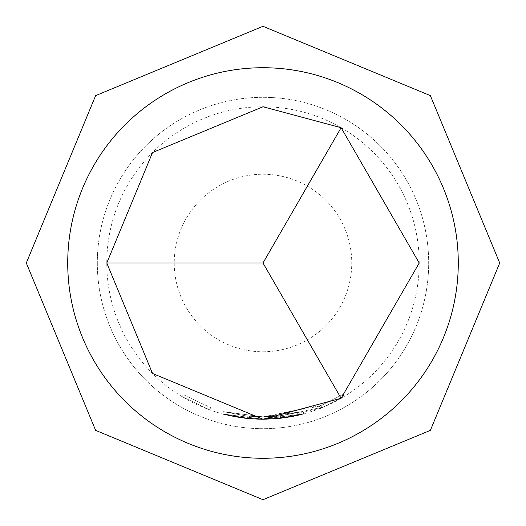 <?xml version="1.0" encoding="UTF-8"?>
<svg xmlns="http://www.w3.org/2000/svg" width="526" height="526" viewBox="0 0 526 526"><rect width="100%" height="100%" fill="white"/><g stroke="black" fill="none" stroke-linecap="round" stroke-linejoin="round"><path stroke-width="0.39" stroke-dasharray="2.63 1.97" d="M182.127 396.657L209.769 409.872L182.127 396.657L183.35 394.632L210.578 407.65L183.35 394.632L182.127 396.657M263 458.277A195.278 195.278 0 0 1 67.722 263A195.278 195.278 0 0 1 263 67.722A195.278 195.278 0 0 1 458.277 263A195.278 195.278 0 0 1 263 458.277A195.278 195.278 0 0 1 67.722 263A195.278 195.278 0 0 1 263 67.722A195.278 195.278 0 0 1 458.277 263A195.278 195.278 0 0 1 263 458.277A195.278 195.278 0 0 0 458.277 263A195.278 195.278 0 0 0 263 67.722A195.278 195.278 0 0 0 67.722 263A195.278 195.278 0 0 0 263 458.277A195.278 195.278 0 0 0 458.277 263A195.278 195.278 0 0 0 263 67.722A195.278 195.278 0 0 0 67.722 263A195.278 195.278 0 0 0 263 458.277A195.278 195.278 0 0 0 458.277 263A195.278 195.278 0 0 0 263 67.722A195.278 195.278 0 0 0 67.722 263A195.278 195.278 0 0 0 263 458.277A195.278 195.278 0 0 0 458.277 263A195.278 195.278 0 0 0 263 67.722A195.278 195.278 0 0 0 67.722 263A195.278 195.278 0 0 0 263 458.277A195.278 195.278 0 0 0 458.277 263A195.278 195.278 0 0 0 263 67.722A195.278 195.278 0 0 0 67.722 263A195.278 195.278 0 0 0 263 458.277A195.278 195.278 0 0 0 458.277 263A195.278 195.278 0 0 0 263 67.722M97.31 263A165.69 165.69 0 0 0 263 428.69A165.69 165.69 0 0 0 428.69 263A165.69 165.69 0 0 0 263 97.31A165.69 165.69 0 0 0 97.31 263A165.69 165.69 0 0 0 263 428.69A165.69 165.69 0 0 0 428.69 263A165.69 165.69 0 0 0 263 97.31A165.69 165.69 0 0 0 97.31 263M319.407 406.138L263 416.868L303.173 411.516L263 416.862L303.173 411.516L263 416.842L223.372 411.667L246.194 415.935L223.379 411.667L263 416.842L303.173 411.516L263 416.862L246.201 415.935L223.379 411.667L246.194 415.935L263 416.862L247.825 416.105L263 416.862L277.051 416.211L303.173 411.516L280.345 415.875L263 416.855L246.194 415.935L263 416.862L249.455 416.257L263 416.862L303.173 411.516L263 416.862L223.379 411.667L246.194 415.935L223.379 411.667L263 416.862L223.379 411.667L263 416.862L246.194 415.935L263 416.875L322.385 404.935L323.299 407.117L344.089 396.525L321.787 407.742L320.899 405.546L319.407 406.138L320.275 408.34L276.137 418.67M246.385 418.334L222.774 413.955L223.372 411.667L222.768 413.949L263 419.209L303.791 413.804L263 419.229L303.791 413.804L263 419.229L280.608 418.229L303.791 413.804L263 419.209L277.268 418.571L303.791 413.804L263 419.229L303.791 413.804L263 419.209L249.245 418.617L263 419.229A156.222 156.222 0 0 1 106.778 263A156.222 156.222 0 0 1 263 106.778A156.222 156.222 0 0 1 419.222 263A156.222 156.222 0 0 1 263 419.222L222.768 413.949L245.938 418.288L263 419.242L323.299 407.117M279.286 418.374L303.147 413.975L276.768 418.617M297.591 415.343L296.493 415.586L297.591 415.343M280.345 415.875L280.608 418.229L280.345 415.875L263 416.862L280.345 415.875L303.173 411.516L280.345 415.875L280.608 418.229L263 419.229L245.938 418.288L259.397 419.183M296.197 415.652L293.916 416.132M291.891 416.526L290.056 416.862M280.608 418.229L263 419.222L278.852 418.413M261.488 419.222L247.595 418.459L263 419.222L222.774 413.955L245.938 418.288L222.774 413.955L263 419.229L247.759 418.479M248.219 418.525L249.114 418.604M243.919 418.052L240.448 417.585M228.586 415.382L225.246 414.593M227.837 415.211L225.878 414.744L227.83 415.211M249.068 418.597L222.768 413.955L223.379 411.667L222.768 413.955M250.172 418.696L249.383 418.63M277.807 418.518L263 419.229M303.173 411.516L303.791 413.804L303.173 411.516L303.791 413.804L303.173 411.516L303.791 413.804L303.173 411.516L303.791 413.804L303.173 411.516L303.791 413.804L303.173 411.516L303.791 413.804L303.173 411.516L263 416.862L303.173 411.516L303.791 413.804L303.173 411.516M246.201 415.935L245.944 418.288L246.194 415.935M249.455 416.257L249.245 418.617L249.455 416.257M247.825 416.105L247.595 418.459L247.825 416.105M322.385 404.935L342.86 394.507L320.899 405.546L321.787 407.742M342.86 394.507L344.089 396.525L342.86 394.507M278.695 416.053L278.938 418.407L278.695 416.053M277.051 416.211L277.261 418.571M209.769 409.872L210.578 407.65L209.769 409.872M263 351.762A88.763 88.763 0 0 0 351.762 263A88.763 88.763 0 0 0 263 174.237A88.763 88.763 0 0 0 174.237 263A88.763 88.763 0 0 0 263 351.762"/><path stroke-width="0.79" d="M276.768 418.617L263 419.229L152.533 373.467L106.778 263L152.533 152.533L263 106.778L341.111 127.706L419.222 263L341.111 398.294L263 419.222L261.488 419.222M303.791 413.804L297.591 415.343L303.791 413.804M279.286 418.374L263 419.229L248.219 418.525M296.197 415.652L280.338 418.255L290.056 416.862M263.355 419.229L249.114 418.604M321.866 407.709L320.262 408.347M276.137 418.67L263 419.235L250.172 418.696M293.916 416.132L291.891 416.526M247.759 418.479L243.919 418.052M240.448 417.585L228.586 415.382M246.023 418.295L227.837 415.211L249.383 418.63M222.768 413.955L225.68 414.698M259.397 419.183L249.068 418.597M263 458.277A195.278 195.278 0 0 0 458.277 263A195.278 195.278 0 0 0 263 67.722A195.278 195.278 0 0 0 67.722 263A195.278 195.278 0 0 0 263 458.277M278.938 418.407L277.261 418.571M341.111 127.706L263 263L341.111 398.294M106.778 263L263 263M263 26.3L430.373 95.627L499.7 263L430.373 430.373L263 499.7L95.627 430.373L26.3 263L95.627 95.627L263 26.3"/></g></svg>
